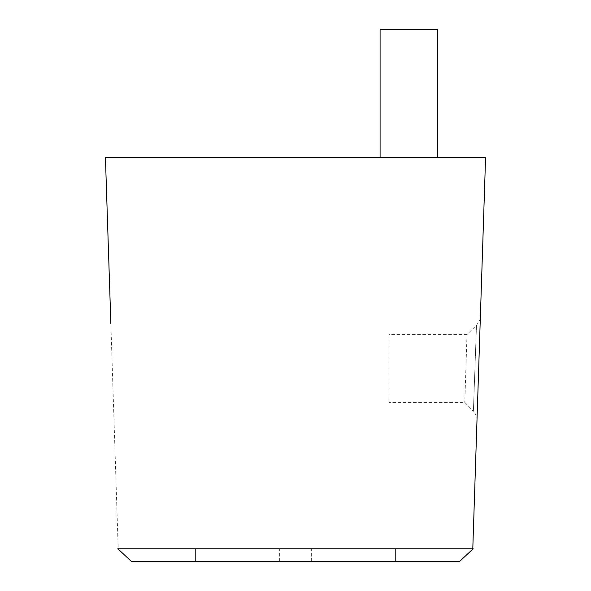 <?xml version="1.0" encoding="UTF-8"?>
<svg xmlns="http://www.w3.org/2000/svg" width="591" height="591" viewBox="0 0 591 591"><rect width="100%" height="100%" fill="white"/><g stroke="black" fill="none" stroke-linecap="round" stroke-linejoin="round"><path stroke-width="0.44" stroke-dasharray="2.96 2.22" d="M437.635 29.55L380.094 29.55M408.861 157.413L437.635 157.413L408.861 157.413M388.952 402.382L388.952 334.462L388.952 402.382L464.792 402.382L473.391 411.27L476.494 325.323L473.391 411.27A12.788 12.788 0 0 1 476.981 420.578L480.38 316.562C480.985 317.663 479.685 320.581 476.494 325.323L467.008 334.491L464.792 402.382L467.008 334.491M472.793 548.751L485.58 157.413L105.42 157.413L118.207 548.751L472.793 548.751L118.207 548.751M295.5 548.662L195.451 548.662L295.5 548.662M295.5 561.45L195.451 561.45L295.5 561.45M131.424 561.45L459.576 561.45L473.192 548.751L117.808 548.766M117.808 548.751L473.192 548.751M467.008 334.462L388.952 334.462M395.549 561.45L395.549 548.662L395.549 561.45M195.451 561.45L195.451 548.662L195.451 561.45M311.339 561.45L311.339 548.662M279.661 561.45L279.661 548.662M459.576 561.45L473.192 548.766"/><path stroke-width="0.89" d="M380.094 157.413L380.094 29.55L437.635 29.55L437.635 157.413M480.38 316.562L476.981 420.578M105.42 157.413L105.988 174.766L105.42 157.413L485.58 157.413L472.793 548.751M473.192 548.766L459.576 561.45L473.192 548.766L117.808 548.766L131.424 561.45L459.576 561.45M131.424 561.45L117.808 548.751L473.192 548.751M105.988 174.766L110.842 323.373"/></g></svg>
